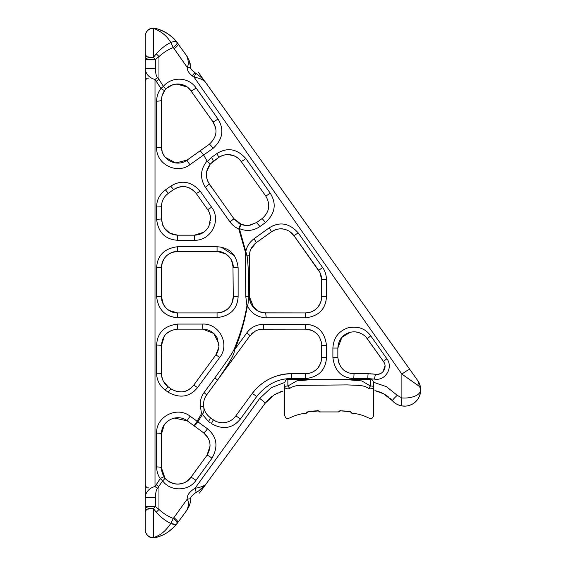 <?xml version="1.0" encoding="UTF-8"?>
<svg xmlns="http://www.w3.org/2000/svg" width="566" height="566" viewBox="0 0 566 566"><rect width="100%" height="100%" fill="white"/><g stroke="black" fill="none" stroke-linecap="round" stroke-linejoin="round"><path stroke-width="0.85" d="M289.714 388.446C289.714 427.464 289.714 427.464 289.714 388.446A3.24 0.41 -130.4 0 0 287.861 386.026L296.881 380.854L313.132 379.489L345.218 379.489L361.83 380.946L370.489 386.026A3.24 0.41 -49.6 0 0 368.636 388.446C366.322 386.628 362.778 385.595 358.002 385.333L347.022 384.908L300.157 385.354C295.777 385.531 292.297 386.564 289.714 388.446A3.24 2.186 180 0 1 286.361 388.587A3.24 2.186 180 0 1 284.62 386.649L284.62 384.767M307.522 411.949L307.09 412.062M308.109 411.517L306.715 413.123L306.715 412.338A1.62 1.606 0 0 0 307.586 411.935L307.579 411.935M306.715 412.338L309.913 411.411L316.33 410.817L319.535 411.142L319.535 411.935L317.83 410.315M318.573 410.888A1.62 1.606 0 0 0 319.535 411.142M319.535 411.935L338.815 411.935L338.815 411.142L342.02 410.817L350.722 411.864M338.815 411.142A1.62 1.606 0 0 0 339.777 410.888M342.02 410.817L348.437 411.411L351.635 412.338L351.635 413.123L350.234 411.517M350.764 411.935A1.62 1.606 0 0 0 351.635 412.338M351.635 413.123C357.578 413.647 363.245 415.26 368.636 417.963C370.114 418.203 371.855 420.425 373.73 415.303L373.73 386.649A3.24 0.623 180 0 0 370.489 386.026L370.489 379.489C371.438 380.104 372.173 378.286 373.73 382.729L373.73 386.649A3.24 2.186 0 0 1 371.989 388.587A3.24 2.186 0 0 1 368.636 388.446C368.636 427.464 368.636 427.464 368.636 388.446M373.73 384.767L373.73 382.729M373.73 399.73L373.73 401.421L373.73 399.73M373.73 408.411L373.73 405.73M313.132 379.489L287.861 379.489L287.861 386.026A3.24 0.623 180 0 0 284.62 386.649L284.62 415.303C286.46 420.397 288.228 418.224 289.714 417.963C295.105 415.26 300.772 413.647 306.715 413.123M284.62 401.881L284.62 410.605M239.185 159.145L241.13 161.402C238.244 157.61 234.635 155.395 230.312 154.773L224.992 154.865C221.822 155.657 219.665 156.57 218.526 157.603L210.269 164.069C205.458 170.522 205.147 177.158 209.342 183.964L205.373 187.296L229.938 221.851L205.373 187.296C199.748 178.071 200.307 169.319 207.057 161.041L210.255 164.041M210.269 164.069L213.17 161.423C213.439 160.949 212.873 159.633 211.465 157.468L216.764 153.648A4.861 0.87 54.5 0 1 218.518 157.603L212.653 161.805M207.34 161.395L211.465 157.468L216.764 153.648C227.291 147.061 236.991 148.709 245.863 158.586A4.861 0.453 144.6 0 1 241.13 161.402L265.801 196.077C270.711 204.644 269.437 212.172 261.994 218.674C269.444 212.172 270.711 204.644 265.801 196.077L241.13 161.402L265.801 196.077L270.286 193.261C276.788 203.859 275.154 213.644 265.383 222.636A4.861 0.474 -125.4 0 0 261.994 218.674L256.532 222.558L259.978 226.52C253.37 230.907 246.493 231.586 239.354 228.572L245.814 251.58C246.741 246.55 249.521 242.241 254.148 238.661L269.105 227.914A4.861 0.439 54.6 0 1 271.383 231.876L273.116 230.801M220.096 156.612L223.867 155.112M224.518 154.957L225.155 154.836M226.733 154.638L227.249 154.61M227.999 154.596L228.416 154.603M228.876 154.624L229.676 154.688M232.768 155.332L233.701 155.664M235.074 156.258L236.383 156.98M224.355 150.238L220.464 151.518M259.094 225.296L256.532 222.558L261.994 218.674M265.383 222.636L259.978 226.52M245.863 158.586L270.286 193.261M216.983 158.699L218.526 157.603C221.363 155.6 224.539 154.603 228.056 154.596L233.716 155.664C237.819 157.73 240.295 159.64 241.13 161.402M207.984 181.658L207.432 180.37M207.036 179.203L206.703 177.88M206.505 176.656L206.392 175.46M206.371 174.802L206.378 174.286M206.456 173.005L206.505 172.531M206.64 171.703L210.234 164.119M214.231 190.876L209.215 184.219M203.371 412.777L197.951 421.734L197.117 421.224M197.095 421.267L207.481 428.773C216.969 436.782 218.469 446.595 212.002 458.205L195.956 480.35C188.704 491.529 170.09 491.684 162.654 480.824L160.242 478.645C157.864 475.093 156.655 471.181 156.626 466.915L156.626 433.096C155.919 416.661 176.889 405.815 190.126 416.194L197.102 421.253L201.496 413.76L200.513 406.827A3.24 0.446 -8.3 0 1 203.725 406.805C204.347 411.121 206.505 414.701 210.184 417.545C206.399 414.524 204.248 410.944 203.725 406.805L203.965 409.289M193.077 474.329L192.461 475.164M167.409 480.435L170.324 482.345M172.397 483.23L174.682 483.838M176.337 484.057L179.217 484.043M181.24 483.725L183.051 483.201M184.636 482.55L185.719 481.984M185.995 481.822L186.617 481.433M187.127 481.086L187.594 480.732M187.919 480.477L190.105 478.327M190.537 477.789L187.657 480.683M185.259 482.239L184.254 482.727M181.919 483.555L181.205 483.732M178.149 484.107L177.342 484.114M175.163 483.916L174.109 483.718M172.276 483.187L170.812 482.586M168.668 481.369L166.531 479.657M155.409 537.7L155.409 537.7A8.101 5.632 -104.5 0 1 153.386 537.7C159.216 535.535 164.112 533.179 170.812 523.437C173.812 524.781 175.934 524.781 177.186 523.437C168.817 533.172 162.704 535.542 155.409 537.7A8.101 8.101 0 0 1 145.285 529.854L145.285 512.251C146.827 507.822 147.57 509.633 148.525 509.011M148.525 487.949C147.57 487.326 146.827 489.137 145.285 484.708L145.285 498.483M157.44 77.613L158.968 79.374L158.968 56.572A8.101 1.995 -135 0 0 156.23 53.841C161.268 48.379 166.128 44.615 170.812 42.563L173.302 47.551C168.71 49.192 163.928 52.199 158.968 56.572L155.409 59.416L155.409 68.727C155.53 73.028 156.202 75.986 157.44 77.613A8.101 1.5 143.3 0 1 155.006 79.466C152.028 78.653 149.749 77.33 148.172 75.504C146.75 74.578 144.967 69.851 145.285 68.727L145.285 81.292C146.827 76.863 147.57 78.674 148.525 78.051M217.967 118.987L217.96 118.98A4.861 0.623 144.6 0 1 212.95 121.803L190.891 90.801C191.598 90.942 193.346 90.001 196.119 87.978L217.96 118.98C224.461 129.572 222.827 139.363 213.057 148.356A4.861 0.906 -125.4 0 0 209.144 144.394C216.728 137.467 218.002 129.932 212.95 121.803L215.575 127.711M162.138 151.433L161.487 146.891C161.147 160.022 177.193 167.72 187.084 160.093L175.686 162.966L165.307 157.334M164.359 156.089L163.942 155.459M163.602 154.9L163.001 153.733M156.626 466.915C159.577 466.971 161.197 467.304 161.487 467.912C161.558 471.301 162.484 474.322 164.267 476.989C163.999 476.629 162.654 477.18 160.242 478.645L155.006 486.534L155.006 79.466L160.956 88.459A4.861 0.849 37.4 0 0 164.819 90.348C162.937 92.371 161.367 97.196 161.487 100.189L161.487 146.891L161.487 100.189C161.197 100.79 159.577 101.123 156.626 101.18C156.697 96.39 158.14 92.152 160.956 88.459L163.404 86.357C171.703 76.297 188.648 76.806 196.119 87.978L217.96 118.98M176.224 41.382L186.674 55.822C188.669 60.923 188.832 64.743 187.162 67.29C187.162 70.877 189.447 74.139 194.018 77.089C199.267 78.094 202.932 79.601 205.019 81.61L417.715 380.536C419.569 382.956 420.573 386.09 420.715 389.932C420.58 388.028 419.583 386.458 417.715 385.234L401.888 374.112L194.018 77.089A4.861 1.097 -57.3 0 0 195.355 73L195.355 73A4.861 1.097 -57.3 0 0 192.723 75.172M420.708 390.427L420.715 389.932C420.17 402.299 409.65 407.308 401.888 405.921A8.101 1.295 -80.7 0 1 401.888 397.926C409.657 398.613 420.156 396.122 420.715 389.932C420.474 385.856 419.477 382.722 417.715 380.536L417.715 380.536A8.101 5.115 144.6 0 1 417.715 385.234L412.685 381.703M409.798 369.414A8.101 0.771 144.6 0 0 401.888 374.112L401.888 397.926L397.24 395.33L386.479 386.698L373.702 382.319M398.4 404.938L401.888 405.921C397.665 404.987 394.509 403.261 392.436 400.735A8.101 0.828 -41.8 0 1 397.24 395.33M155.409 28.3L155.409 28.3C165.477 31.477 172.736 36.231 177.186 42.563C168.725 32.743 162.697 30.479 155.409 28.3A8.101 8.101 0 0 0 145.285 36.146A8.101 7.846 0 0 1 153.386 28.3A8.101 5.632 104.5 0 1 155.409 28.3A8.101 8.101 0 0 0 145.285 36.146L145.285 529.854A8.101 7.846 180 0 0 153.386 537.7L153.386 508.608L156.23 512.159C160.44 517.02 165.3 520.777 170.812 523.437L173.373 518.357M161.487 467.912L161.487 433.917L161.487 467.912L164.89 477.846C165.088 478.312 164.338 479.303 162.654 480.824L157.44 488.387A8.101 1.5 -143.3 0 0 155.006 486.541C150.273 487.524 145.526 491.67 145.285 497.273L145.285 68.727L155.409 68.727M157.44 488.387C156.28 489.732 155.6 492.696 155.409 497.273L155.409 506.584A8.101 1.457 135 0 1 153.386 508.608A8.101 2.023 0 0 1 145.285 506.584L155.409 506.584L158.968 509.428A8.101 1.995 135 0 1 156.23 512.159M156.23 53.841L153.386 57.392A8.101 1.457 -135 0 1 155.409 59.416L145.285 59.416A8.101 2.023 180 0 1 153.386 57.392L153.386 28.3C161.459 31.484 167.26 36.238 170.812 42.563C173.819 41.219 175.941 41.219 177.186 42.563C177.469 43.341 176.182 45.004 173.302 47.551L187.162 67.29L190.657 67.446L189.214 60.64L186.674 55.822L182.514 49.978M153.428 28.314L155.919 29.262M295.07 221.483L303.779 233.921M419.3 383.316L417.715 380.536L420.276 386.203M389.733 398.04L392.436 400.735C394.997 403.537 398.146 405.27 401.888 405.921L405.27 406.112M408.305 405.68L411.348 404.619M414.319 402.829L416.979 400.275M418.14 398.697L418.656 397.834M419.031 397.127L419.349 396.433M419.668 395.669L420.142 394.205M392.436 400.735L383.621 393.787L374.918 390.618M375.76 390.802L376.44 390.972M377.317 391.212L378.484 391.58M379.163 391.813L380.26 392.224M380.876 392.479L381.993 392.974M382.291 393.115L385.503 394.884M386.253 395.365L386.635 395.627M386.776 395.726L387.328 396.115M387.738 396.419L388.368 396.908M282.943 391.035L274.376 394.728L265.192 403.197L269.338 398.549M269.996 397.955L271.171 396.971M271.553 396.674L272.366 396.073M274.1 394.898L275.182 394.247M276.201 393.688L276.647 393.455M277.333 393.115L278.005 392.804M279.682 392.104L282.236 391.233M284.627 382.503L271.369 387.597L259.709 398.414A8.101 0.63 -143.8 0 1 265.192 403.197L208.776 480.308M182.394 516.362L186.78 510.362L189.157 506.096C190.48 502.389 190.983 499.927 190.664 498.703L187.19 499.184C188.98 501.844 188.846 505.572 186.78 510.362L176.535 524.258M156.23 484.793A8.101 1.549 -147.1 0 1 158.968 486.626L158.968 509.428C163.298 513.447 168.081 516.454 173.302 518.449L187.19 499.184C186.943 495.215 189.56 491.578 195.044 488.274L196.246 492.441C199.083 490.906 202.31 488.154 205.932 484.185C204.199 485.989 200.569 487.354 195.044 488.274L259.709 398.414M156.23 81.207A8.101 1.549 147.1 0 0 158.968 79.374L163.404 86.357C165.067 88.055 165.753 89.124 165.47 89.548L165.555 89.449M189.907 89.555L190.891 90.801C185.584 82.268 171.767 81.865 165.47 89.548M213.057 148.356L189.9 164.699C177.08 174.639 156.089 164.451 156.626 147.627A4.861 0.736 0 0 0 161.487 146.891L161.487 100.189C161.515 96.56 162.626 93.284 164.819 90.348M189.9 164.699A4.861 0.375 -125.4 0 1 187.084 160.093L200.23 150.733L203.619 154.992L207.057 161.041M209.144 144.394L200.23 150.733M167.133 87.9A4.861 2.561 -130.8 0 1 167.097 87.928L172.913 84.709M176.627 84.023L186.985 86.923L184.622 85.544M193.112 93.921L192.157 92.576M166.786 88.204L168.06 87.164M170.359 85.742L171.243 85.325M172.262 84.928L173.592 84.518M174.286 84.348L174.873 84.235M175.814 84.093L177.873 83.987M178.248 83.994L180.412 84.221M182.103 84.603L183.235 84.971M185.705 86.11L187.035 86.959M188.86 88.459L190.884 90.786M189.935 164.671L203.619 154.992M161.494 99.651L161.558 98.668M161.643 97.96L161.742 97.324M161.812 96.963L161.926 96.453M162.124 95.689L164.784 90.39M166.036 88.94L167.097 87.928M212.95 121.803L190.891 90.801L188.407 88.041M186.681 86.711L185.598 86.053M184.127 85.325L182.478 84.709M180.674 84.263L179.111 84.051M174.165 84.376L173.132 84.645M172.573 84.815L171.859 85.077M167.918 87.27L167.104 87.921M174.172 48.733C177.024 46.462 178.396 44.898 178.29 44.035L176.925 42.231M210.283 89.004L209.236 87.525M167.097 480.173L165.074 478.086M164.451 477.258L164.048 476.65M163.609 475.935L163.999 476.572M164.565 477.414L165.173 478.199M175.545 525.404L175.227 525.757M175.51 524.378L170.812 523.437M159.138 536.54L162.584 535.111M168.378 531.757L173.451 527.597M174.915 526.097L177.972 522.397C178.156 521.597 176.804 519.998 173.925 517.614M192.624 474.945L195.157 471.478M195.956 480.35C193.211 478.298 191.485 477.343 190.763 477.485C190.169 478.716 188.273 480.329 185.082 482.331C181.523 484.093 177.851 484.553 174.059 483.704C168.817 481.751 165.76 479.798 164.89 477.846C170.472 486.159 185.323 486.067 190.763 477.485L206.965 455.34C211.974 446.517 210.807 438.968 203.456 432.693L203.031 432.382M162.414 473.317L162.194 472.652M162.06 472.193L161.968 471.818M161.664 470.311L161.565 469.518M190.247 478.15L188.436 480.039M186.844 481.284L185.287 482.225M184.191 482.756L183.49 483.046M182.606 483.35L181.757 483.597M180.865 483.803L179.917 483.965M179.033 484.057L178.014 484.114M177.144 484.107L176.09 484.036M174.25 483.746L173.246 483.491M170.67 482.515L170.012 482.182M174.378 418.055L187.254 420.842C177.045 412.932 161.091 420.955 161.487 433.917L164.274 424.833M165.131 423.679L166.694 422.017M170.281 419.512L173.684 418.217M190.126 416.194A4.861 0.432 126.2 0 0 187.254 420.842L190.721 423.375M198.694 429.212L203.456 432.693L207.828 437.511M197.881 421.84C196.324 424.104 195.044 425.427 194.032 425.795L187.254 420.842M207.481 428.773A4.861 0.941 126.2 0 1 203.456 432.693L193.834 425.653M197.11 421.245L194.025 425.795M156.626 433.096A4.861 0.821 -0 0 1 161.487 433.917M212.002 458.205A4.861 0.665 -143.8 0 0 206.965 455.34L190.763 477.485M210.092 445.881L206.965 455.34M161.02 478.164A4.861 0.891 145.9 0 1 162.329 477.449M203.555 404.704L203.555 404.011M203.583 403.445L203.746 401.952M204.093 400.318L204.531 398.924M205.147 397.459L206.675 394.898C204.163 398.315 203.18 402.285 203.725 406.805C204.333 410.364 203.859 412.84 202.303 414.234L201.496 413.76M203.703 411.836L203.555 412.331M210.34 422.852L208.974 421.847M202.303 414.234L208.465 421.465C209.887 419.328 210.46 418.019 210.184 417.545L213.028 419.618C215.957 422.3 222.763 423.29 225.445 422.491C229.711 421.663 233.114 419.533 235.668 416.109L233.227 418.769M231.827 419.859L230.426 420.729M229.223 421.33L228.02 421.812M226.754 422.208L224.829 422.59M224.341 422.653L222.488 422.745M220.747 422.639L218.766 422.286M215.434 421.083L213.028 419.618A4.861 0.913 -53.8 0 1 211.274 423.545C222.884 430.061 232.598 428.54 240.416 418.982A4.861 0.495 -143.8 0 0 235.668 416.109L252.118 393.632C261.648 380.444 277.821 373.334 291.341 373.73L305.449 373.73L291.341 373.73C275.09 374.126 262.016 380.762 252.118 393.632L252.181 393.54M234.338 424.592L237.593 422.151M285.519 374.076L282.505 374.543M280.991 374.841L280.227 375.017M279.448 375.208L278.882 375.357M278.302 375.513L277.071 375.874M274.192 376.857L271.715 377.869M270.498 378.428L269.798 378.767M269.069 379.135L265.765 381.003M263.947 382.184L262.659 383.097M261.655 383.854L260.643 384.654M260.204 385.014L259.808 385.347M259.122 385.941L258.598 386.415M257.452 387.491L255.386 389.627M256.723 396.469L257.629 395.266M321.651 357.599L321.474 359.919M321.099 361.724L320.788 362.749M320.462 363.613L318.092 367.667M317.505 368.353L317.08 368.806M316.557 369.322L315.948 369.867M315.22 370.447L314.349 371.063M313.196 371.763L312.17 372.272M310.614 372.881L305.449 373.73C310.218 373.581 314.109 371.926 317.116 368.77C319.295 367.468 322.224 359.771 321.651 357.528L321.651 345.345L321.651 357.528L326.476 357.528C325.669 370.001 318.715 377.027 305.626 378.59L305.449 373.73L291.341 373.73L291.653 378.59C278.231 378.357 266.586 384.328 256.702 396.504L240.416 418.982M324.82 365.749L326.044 361.808M321.651 345.267L321.651 345.345C322.394 343.555 318.849 334.35 316.627 333.622C313.408 330.65 309.68 329.157 305.449 329.15L311.477 330.311M314.788 332.115L315.941 332.999M316.571 333.572L317.109 334.103M317.526 334.556L318.106 335.235M318.941 336.381L319.705 337.647M320.476 339.289L320.788 340.138M321.099 341.156L321.474 342.954M313.691 325.924L309.814 324.714M261.584 329.207L305.449 329.15L263.013 329.15C259.978 329.306 257.488 329.914 255.535 330.976L249.939 335.78L217.599 379.977M251.148 334.315L251.856 333.6M252.507 333.013L253.25 332.419M254.735 331.421L255.811 330.834M255.995 330.742L256.384 330.565M256.794 330.388L257.763 330.02M258.683 329.737L260.855 329.292M263.013 329.15A4.861 0.594 90 0 0 263.607 324.29C256.334 324.544 250.724 327.424 246.776 332.914L234.77 349.484L246.776 332.914A4.861 0.453 36.2 0 1 249.939 335.78L217.592 379.991M209.774 384.816L214.889 377.847C234.918 350.036 232.194 352.533 234.183 349.243C239.574 335.617 243.833 323.603 246.932 305.767L245.814 296.69L245.297 251.693L238.795 228.989C235.201 227.433 232.251 225.049 229.938 221.851L233.758 218.922M200.513 406.827C199.784 401.655 200.965 396.908 204.064 392.592L206.675 394.898L217.507 380.104C237.26 351.493 233.305 353.234 234.77 349.484C240.055 337.265 244.279 322.719 247.434 305.852C248.149 304.642 248.417 301.607 248.219 296.747L249.465 296.747C249.33 305.378 256.575 312.92 265.666 312.948L305.449 312.948C310.218 312.8 314.109 311.144 317.116 307.989C319.295 306.687 322.224 298.982 321.651 296.747L321.651 279.753C321.615 276.314 320.618 273.18 318.651 270.357L310.543 258.959M204.064 392.592L214.889 377.847L217.507 380.104L249.939 335.78L217.507 380.104M263.607 324.29L305.626 324.29L305.449 329.15M305.626 324.29C317.866 325.004 324.82 332.023 326.476 345.345L321.651 345.345M289.481 231.409L293.98 235.682C291.264 231.996 287.648 229.782 283.127 229.046C280.262 227.992 273.428 230.093 271.383 231.876L256.278 242.623C251.707 246.224 249.436 250.625 249.465 255.825L249.465 296.747L253.787 307.755M274.369 230.199L275.409 229.789M277.177 229.28L278.974 228.975M280.587 228.876L282.866 229.011M284.259 229.251L286.629 229.966M294.228 236.036L319.946 272.529L321.651 279.753L321.651 296.747L326.476 296.747C325.669 309.22 318.715 316.238 305.626 317.809L305.449 312.948L264.096 312.871M321.651 296.817L321.474 299.131M321.099 300.942L320.788 301.968M320.462 302.824L318.092 306.878M317.505 307.571L317.08 308.017M316.557 308.534L315.948 309.078M315.22 309.666L314.349 310.281M313.196 310.975L312.17 311.484M310.614 312.099L305.449 312.948L265.666 312.948L266.239 317.809C257.608 317.413 251.339 313.423 247.434 305.852L246.932 305.767M262.992 312.722L262.164 312.559M261.584 312.425L260.735 312.177M258.895 311.463L257.643 310.819M256.292 309.956L254.318 308.3M245.297 251.693L245.814 251.58L247.101 255.825C248.884 270.845 248.58 283.106 248.219 296.747L245.814 296.69M249.465 255.811L249.889 252.146M250.986 248.99L256.278 242.623L254.148 238.661L269.105 227.914C279.562 221.334 289.254 222.99 298.19 232.867L322.613 267.541C325.018 270.746 326.306 274.814 326.476 279.753L321.651 279.753M256.278 242.623L271.383 231.876M276.661 224.518L272.791 225.799M324.82 304.968L326.044 301.027M248.177 300.192L248.17 299.386M248.177 298.119L248.205 297.065M347.949 372.534L345.14 371.055M343.194 369.548L342.225 368.593M341.362 367.596L340.407 366.266M338.871 363.174L337.852 357.528C339.211 367.893 344.616 373.291 354.054 373.73L368.416 373.73M374.862 374.176L368.282 373.73A4.861 0.446 -90 0 0 367.836 378.59L353.75 378.59L354.054 373.73M371.982 373.871L373.694 374.034M376.822 374.395L375.732 374.303C382.885 375.52 387.675 367.03 383.571 361.603L384.569 363.492M385.043 365.657L383.132 371.551M382.312 372.386L381.442 373.051M377.423 374.388L380.31 373.68M379.503 373.992L378.746 374.197M366.046 337.166L383.571 361.603L367.256 338.673C366.053 336.494 363.365 334.506 359.191 332.695C356.141 331.641 352.979 331.563 349.71 332.454C342.451 334.662 338.496 339.862 337.852 348.062L341.871 337.378L350.064 332.362M380.31 357.019L367.277 338.701M351.33 332.093L352.611 331.924M353.29 331.881L353.906 331.86M354.337 331.867L354.691 331.874M355.71 331.945L358.101 332.376M359.679 332.872L360.959 333.409M362.198 334.06L364.327 335.532M345.685 376.949L349.555 378.159M337.852 348.062L337.852 357.528L337.852 348.062L332.893 348.062C333.523 337.831 338.61 331.068 348.161 327.771C357.868 325.818 365.395 328.513 370.737 335.85L367.256 338.673M353.75 378.59C341.503 377.869 334.548 370.85 332.893 357.528L337.852 357.528M370.737 335.85L386.889 358.78C393.568 367.369 385.439 381.258 374.473 379.107A4.861 0.509 -81.2 0 1 375.732 374.303L376.85 374.395M374.473 379.107L367.836 378.59M386.889 358.78A4.861 0.375 144.6 0 0 383.571 361.603L384.47 363.231M234.211 219.127L209.342 183.964L233.907 218.709L240.585 224.171C240.996 224.695 247.37 226.089 248.715 225.48L256.532 222.558L249.825 225.332M240.104 223.952L234.423 219.403M246.804 225.558L240.578 224.171C240.826 224.596 240.423 226.06 239.354 228.572L238.958 228.395L240.578 224.171L238.194 222.87M239.354 228.798L238.795 228.989L238.958 228.395M165.251 390.108L168.088 392.167L170.96 388.842L168.123 386.769L165.251 390.108C159.57 385.75 156.69 380.111 156.626 373.199L156.626 373.199A4.861 0.495 0 0 1 161.487 373.694C161.324 378.583 164.352 384.286 168.123 386.769L169.538 387.802M156.626 373.199L156.626 345.012C157.369 332.681 164.388 325.698 177.689 324.063L202.784 324.063C219.275 323.37 230.235 344.156 219.785 357.379L197.527 387.632A4.861 0.46 -143.8 0 0 193.6 385.333L215.858 354.917L193.6 385.333C187.035 392.705 179.486 393.872 170.96 388.842C179.91 393.879 187.459 392.712 193.6 385.333L191.181 387.979M188.252 390.009L185.124 391.304M181.82 391.913L176.55 391.474M218.886 347.135L215.858 354.917C217.195 353.849 219.198 347.68 218.943 346.519L217.195 337.944C214.075 332.348 209.271 329.412 202.784 329.15L213.785 333.452L218.929 343.965M218.985 344.977L218.985 345.67M177.689 324.063L177.689 329.15L202.784 329.15L177.689 329.15C167.642 330.219 162.244 335.617 161.487 345.345L164.352 336.147M166.786 333.367L171.696 330.296M191.244 393.299L194.605 390.851M161.565 375.272L161.487 345.493M156.626 345.012L161.487 345.345M197.527 387.632C189.596 397.148 179.783 398.662 168.088 392.167M219.785 357.379L215.858 354.917L193.6 385.333M162.81 225.402L161.487 218.985C162.746 229.216 168.144 234.621 177.689 235.187L169.941 233.213L164.352 228.19M203.838 232.173L194.421 235.187L177.689 235.187L177.689 240.281C165.237 239.489 158.218 232.506 156.626 219.332L161.487 218.985L161.586 204.786M208.677 211.288L209.194 212.342M209.965 214.408L210.502 217.033M210.602 218.158L210.616 218.61M210.616 219.452L210.566 220.365M210.198 222.686L209.484 224.957M209.109 225.834L208.649 226.74M208.083 227.695L207.029 229.166M203.76 204.135L207.651 209.632L211.62 207.241L200.166 191.131L211.62 207.241C221.561 220.032 211.323 240.783 194.421 240.281L194.421 235.187C200.923 234.932 205.741 231.968 208.875 226.308L210.58 217.825C210.814 216.672 208.939 210.75 207.651 209.632L196.197 193.43C189.285 185.782 181.75 184.495 173.571 189.589C182.188 184.657 189.723 185.945 196.197 193.43L199.77 198.482M179.818 186.893L182.995 186.582M186.016 186.872L186.631 187.006M188.98 187.742L190.374 188.379M191.612 189.086L194.004 190.926M168.293 193.339L173.571 189.589L168.293 193.339C163.857 196.685 161.586 201.086 161.487 206.54L161.487 218.985L161.487 206.54A4.861 0.417 -0 0 1 156.626 206.958C156.626 200.095 159.577 194.4 165.477 189.886L168.293 193.339L165.81 195.525M161.756 203.604L162.039 202.345M162.371 201.263L162.789 200.18M163.433 198.85L163.687 198.39M164.062 197.782L164.642 196.94M178.573 182.733L174.569 184.014M165.477 189.886L170.755 186.15C181.353 179.599 191.159 181.261 200.166 191.131A4.861 0.41 144.7 0 1 196.197 193.43M170.755 186.15L173.571 189.589L177.83 187.417L182.33 186.596M177.689 251.389L217.061 251.389L177.689 251.389C168.378 251.41 161.374 259.15 161.487 267.591L161.487 296.747C161.183 305.916 169.949 313.38 177.689 312.948L217.061 312.948C226.358 312.934 233.383 305.187 233.263 296.747C232.308 306.581 226.902 311.986 217.061 312.948L217.061 317.618L177.689 317.618C165.244 316.826 158.218 309.843 156.626 296.669L161.487 296.747L161.487 267.591C162.449 257.756 167.847 252.351 177.689 251.389L177.689 246.726L217.061 246.726C229.513 247.519 236.531 254.502 238.123 267.676L233.263 267.591C233.56 258.436 224.822 250.957 217.061 251.389L217.061 246.726M232.951 264.435L233.263 296.747L232.074 302.845M238.123 296.69L238.123 296.669C237.387 309.001 230.362 315.984 217.061 317.618L177.689 317.618L177.689 312.948C167.847 311.986 162.449 306.581 161.487 296.747L163.249 304.091M156.626 267.654L156.626 267.676C157.369 255.344 164.388 248.361 177.689 246.726M161.798 264.421L162.23 262.737M162.534 261.86L162.845 261.103M163.341 260.07L163.588 259.617M166.878 255.528L169.064 253.879M171.908 252.457L177.604 251.389M222.877 252.471L225.692 253.879L217.061 251.389M227.921 255.57L230.673 258.811M230.864 259.101L231.926 261.145M232.951 299.923L232.52 301.614M232.216 302.485L231.911 303.227M231.423 304.253L231.169 304.72M227.872 308.81L223.11 311.774M222.834 311.88L217.139 312.941M174.378 312.602L172.694 312.156M171.866 311.866L171.052 311.519M170.416 311.222L169.864 310.925M169.085 310.472L168.548 310.118M166.836 308.767L165.958 307.918M164.947 306.751L164.083 305.541M163.595 304.727L162.661 302.789M161.798 299.895L161.487 296.747M234.317 255.662L221.299 247.158M169.63 316.019L173.458 317.186M155.409 497.273L145.285 497.273L145.285 68.727M177.186 523.437C177.476 522.659 176.182 520.996 173.302 518.449M156.626 147.627L156.626 101.18M326.476 357.528L326.476 345.345L326.476 357.528M256.702 396.504A4.861 0.396 -143.8 0 0 252.118 393.632M305.626 378.59L291.653 378.59M234.183 349.243L234.77 349.484M245.439 255.924L249.465 255.825M305.626 317.809L266.239 317.809M326.476 279.753L326.476 296.747M322.613 267.541L318.651 270.357L293.98 235.682L298.19 232.867M332.893 348.062L332.893 357.528L332.893 348.062M202.784 324.063L202.784 329.15M177.689 240.281L194.421 240.281L177.689 240.281M156.626 219.332L156.626 206.958M238.123 267.676L238.123 296.669L233.263 296.747M156.626 296.669L156.626 267.676L161.487 267.591M345.218 379.489L370.489 379.489M317.894 410.817L317.087 410.81M307.465 411.984L318.722 410.916M349.901 411.687L349.222 411.553M338.815 411.935L340.513 410.315M339.805 410.831L348.43 411.44M287.861 379.489C286.771 380.409 286.658 377.72 284.62 382.729M373.73 404.393L373.73 402.914M373.73 401.881L373.73 401.421M284.62 404.393L284.62 402.914M213.17 161.423L218.526 157.603M148.525 56.989C147.57 56.367 146.827 58.178 145.285 53.749M196.982 74.132L197.817 74.762M203.951 80.273L198.461 72.391M190.728 68.076L190.848 68.479M191.018 68.847L191.676 69.866M191.987 70.226L192.49 70.764M193.063 71.295L194.548 72.462M186.674 55.822L187.594 57.244M189.362 61.029L189.61 61.744M190.119 63.477L190.317 64.319M190.608 66.109L190.657 67.432M420.715 389.932L420.46 387.066M420.198 385.863L419.519 383.819M190.692 498.08L190.961 497.273C190.169 497.217 195.68 492.307 196.246 492.448M199.444 493.057L265.192 403.197L199.444 493.057M192.207 92.647L193.346 94.246M170.882 85.487L171.272 85.317M171.986 85.027L172.892 84.716M175.177 84.185L180.455 84.228M182.245 84.645L183.929 85.24M188.528 88.147L190.891 90.801M205.019 81.61C201.468 77.492 201.121 77.217 195.355 73C191.23 69.491 189.667 67.644 190.657 67.446M178.29 44.035L177.193 42.57M176.613 524.151L174.936 526.076M190.707 499.75L190.643 500.627M190.586 501.08L190.36 502.318M190.02 503.662L187.679 509.018M205.932 484.185L199.112 490.51M195.107 471.549L194.739 472.051M194.18 472.815L193.119 474.266M197.888 428.625L203.456 432.693M286.078 374.013L278.203 375.541M272.925 377.352L269.119 379.107M267.959 379.722L264.435 381.859M263.671 382.375L259.348 385.743M258.032 386.939L256.865 388.071M255.733 389.245L252.139 393.603M318.651 270.357L319.953 272.529M265.666 312.941L259.405 311.689M258.57 311.307L252.061 305.534M251.354 304.324L250.222 301.628L249.465 296.747M381.526 372.994L382.397 372.315M384.816 368.303L385.064 366.004M375.732 374.303L369.938 373.758M248.736 225.48L242.906 224.999M241.767 224.645L233.907 218.709M161.706 376.34L163.199 380.939M163.447 381.413L168.116 386.762M170.96 388.842L169.121 387.498M193.798 190.742L189.525 187.969M188.329 187.495L185.337 186.759M233.263 267.591L231.501 260.247M231.176 259.631L230.702 258.846M230.327 258.287L228.289 255.91M231.253 304.565L230.397 305.944M229.4 307.246L228.508 308.208M227.504 309.135L226.188 310.133M221.78 312.241L220.662 312.538M163.581 304.706L164.006 305.414M164.423 306.05L166.468 308.428M169.05 310.451L177.689 312.948"/></g></svg>
